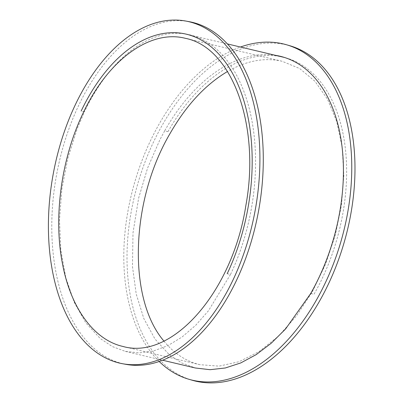 <?xml version="1.0" encoding="UTF-8"?>
<svg xmlns="http://www.w3.org/2000/svg" width="403" height="403" viewBox="0 0 403 403"><rect width="100%" height="100%" fill="white"/><g stroke="black" fill="none" stroke-linecap="round" stroke-linejoin="round"><path stroke-width="0.3" stroke-dasharray="2.02 1.51" d="M167.96 131.65L164.706 130.789A161.487 99.42 106.3 0 1 275.476 55.327M310.748 293.439L314.002 294.301A161.487 99.42 106.3 0 0 286.231 57.956L283.012 57.019M167.965 131.655A161.487 99.42 106.3 0 1 283.198 57.155M284.614 57.513A161.487 99.42 106.3 0 1 286.231 57.956M159.195 361.501A174.232 107.269 106.3 0 1 132.466 190.458A174.232 107.269 106.3 0 1 240.465 47.025M289.802 45.72A174.232 107.269 -73.7 0 0 138.012 182.922A174.232 107.269 -73.7 0 0 192.171 380.236M164.666 130.869L159.971 139.589L147.604 168.001L138.637 198.085L133.005 232.803L132.466 266.519L136.234 294.094L143.836 318.572L154.984 339.034L169.26 354.705L181.763 362.977L195.445 368.004M227.186 273.708L230.526 274.413L208.482 310.748L195.672 325.312L182.065 337.014L167.89 345.638L153.523 350.963L139.237 352.892L125.318 351.376L112.281 346.54L100.176 338.47L85.869 322.889L74.273 302.401L65.82 277.788L60.828 249.976L59.493 220.018L61.861 189.042L67.84 158.228L77.205 128.728L84.449 111.848M84.444 111.843L81.144 111.062M230.526 274.413A161.487 95.088 -79.5 0 0 186.937 34.225A161.487 95.088 -79.5 0 0 84.484 111.767M189.259 21.686A174.232 102.594 -79.5 0 0 78.756 105.269A174.232 102.594 -79.5 0 0 125.827 364.332M163.905 341.044C173.965 353.431 185.949 361.31 199.863 364.685L219.02 366.141L239.07 361.708L259.144 351.567L278.569 336.077L296.502 315.892L312.34 291.701L325.407 264.544L335.251 235.342L341.457 205.344L343.809 175.572L342.207 147.307L336.707 121.499L327.543 99.269L315.03 81.361L299.701 68.545L282.075 61.261C264.585 57.266 246.394 60.687 227.509 71.512M125.318 351.381L162.641 360.232M186.287 34.174L227.388 43.922M183.561 33.6L186.937 34.225M199.858 364.69L123.424 346.565M282.085 61.261L185.435 38.335"/><path stroke-width="0.6" d="M275.476 55.327A161.487 99.42 106.3 0 1 283.012 57.019A161.487 99.42 106.3 0 1 310.748 293.439L285.536 329.019L271.229 343.235L256.227 354.6L240.782 362.927L225.302 367.984L210.094 369.692L195.445 368.004M227.388 43.922L283.198 57.161A161.487 99.42 106.3 0 1 284.614 57.513M240.465 47.025A174.232 107.269 106.3 0 1 286.588 44.783A174.232 107.269 106.3 0 1 316.557 299.782A174.232 107.269 106.3 0 1 188.957 379.294A174.232 107.269 106.3 0 1 159.195 361.501M188.957 379.294L192.171 380.236A174.232 107.269 -73.7 0 0 319.77 300.719A174.232 107.269 -73.7 0 0 289.802 45.72L286.588 44.783M81.144 111.062A161.487 95.088 100.5 0 1 183.561 33.6A161.487 95.088 100.5 0 1 186.287 34.174A161.487 95.088 100.5 0 1 227.186 273.708M122.447 363.708L125.827 364.332A174.232 102.594 -79.5 0 0 258.419 211.686A174.232 102.594 -79.5 0 0 189.259 21.686L185.884 21.062A174.232 102.594 100.5 0 1 255.044 211.061A174.232 102.594 100.5 0 1 122.447 363.708A174.232 102.594 100.5 0 1 75.381 104.644A174.232 102.594 100.5 0 1 185.884 21.062M227.509 71.512C205.379 84.605 186.171 105.364 169.89 133.796C130.32 201.238 127.58 298.764 163.905 341.044M83.063 113.198C107.813 60.072 150.047 29.162 185.435 38.335C232.269 47.468 260.62 125.943 245.84 205.651C232.581 291.646 172.303 360.665 122.86 346.434C93.884 339.9 70.575 307.877 62.394 263.335C53.287 216.809 61.473 157.951 83.063 113.198M162.641 360.232L195.44 368.015M123.424 346.565L122.86 346.429"/></g></svg>
